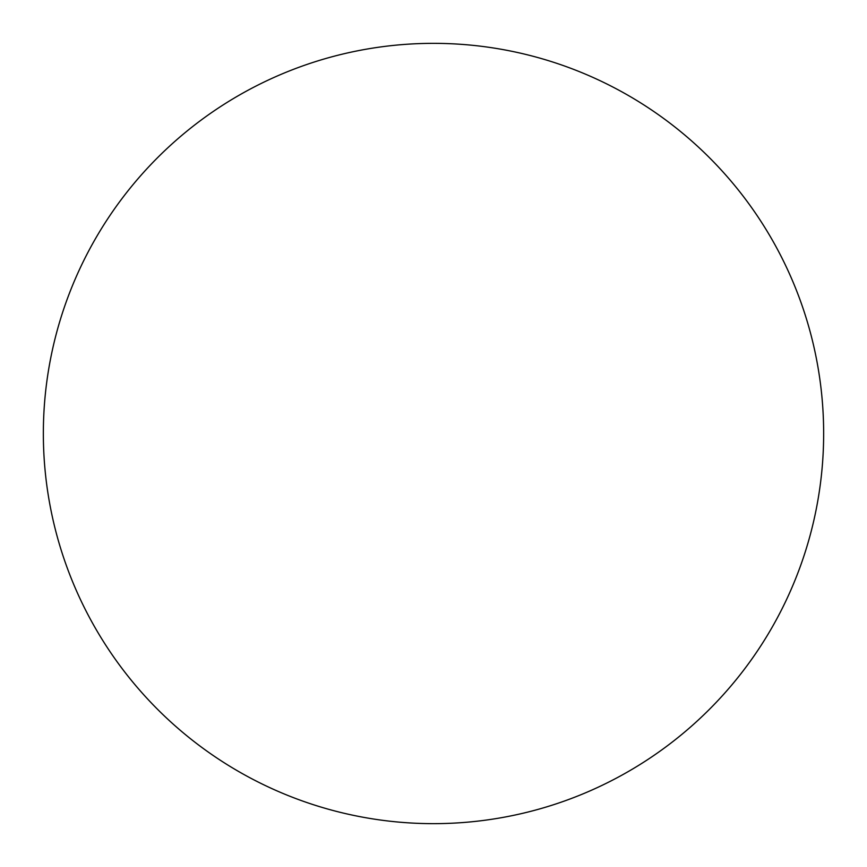 <?xml version="1.0" encoding="UTF-8"?>
<svg xmlns="http://www.w3.org/2000/svg" width="867" height="867" viewBox="0 0 867 867"><rect width="100%" height="100%" fill="white"/><g stroke="black" fill="none" stroke-linecap="round" stroke-linejoin="round"><path stroke-width="1.3" d="M43.35 433.5A390.15 390.15 0 0 1 433.5 43.35A390.15 390.15 0 0 1 823.65 433.5A390.15 390.15 0 0 1 433.5 823.65A390.15 390.15 0 0 1 43.35 433.5C43.35 459.12 45.853 484.49 50.85 509.612C55.846 534.744 63.248 559.139 73.045 582.808C82.853 606.466 94.871 628.954 109.101 650.261C123.331 671.557 139.511 691.259 157.621 709.379C175.741 727.489 195.443 743.669 216.739 757.899C238.046 772.129 260.534 784.147 284.192 793.955C307.861 803.752 332.256 811.154 357.388 816.15C382.51 821.147 407.88 823.65 433.5 823.65C459.12 823.65 484.49 821.147 509.612 816.15C534.744 811.154 559.139 803.752 582.808 793.955C606.466 784.147 628.954 772.129 650.261 757.899C671.557 743.669 691.259 727.489 709.379 709.379C727.489 691.259 743.669 671.557 757.899 650.261C772.129 628.954 784.147 606.466 793.955 582.808C803.752 559.139 811.154 534.744 816.15 509.612C821.147 484.49 823.65 459.12 823.65 433.5C823.65 407.88 821.147 382.51 816.15 357.388C811.154 332.256 803.752 307.861 793.955 284.192C784.147 260.534 772.129 238.046 757.899 216.739C743.669 195.443 727.489 175.741 709.379 157.621C691.259 139.511 671.557 123.331 650.261 109.101C628.954 94.871 606.466 82.853 582.808 73.045C559.139 63.248 534.744 55.846 509.612 50.85C484.49 45.853 459.12 43.35 433.5 43.35C407.88 43.35 382.51 45.853 357.388 50.85C332.256 55.846 307.861 63.248 284.192 73.045C260.534 82.853 238.046 94.871 216.739 109.101C195.443 123.331 175.741 139.511 157.621 157.621C139.511 175.741 123.331 195.443 109.101 216.739C94.871 238.046 82.853 260.534 73.045 284.192C63.248 307.861 55.846 332.256 50.85 357.388C45.853 382.51 43.35 407.88 43.35 433.5M757.899 216.739C743.669 195.443 727.489 175.741 709.379 157.621C691.259 139.511 671.557 123.331 650.261 109.101M216.739 109.101C195.443 123.331 175.741 139.511 157.621 157.621C139.511 175.741 123.331 195.443 109.101 216.739M109.101 650.261C123.331 671.557 139.511 691.259 157.621 709.379C175.741 727.489 195.443 743.669 216.739 757.899M650.261 757.899C671.557 743.669 691.259 727.489 709.379 709.379C727.489 691.259 743.669 671.557 757.899 650.261"/></g></svg>
